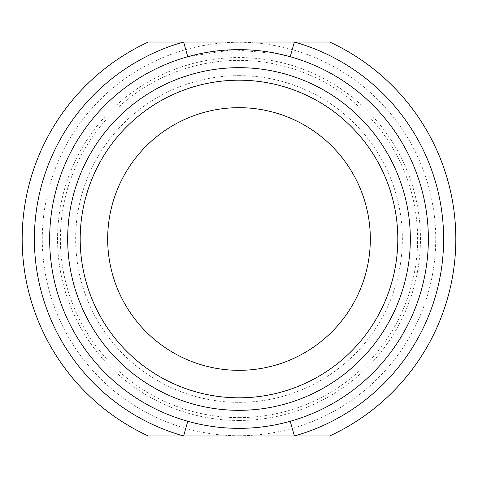 <?xml version="1.0" encoding="UTF-8"?>
<svg xmlns="http://www.w3.org/2000/svg" width="478" height="478" viewBox="0 0 478 478"><rect width="100%" height="100%" fill="white"/><g stroke="black" fill="none" stroke-linecap="round" stroke-linejoin="round"><path stroke-width="0.36" stroke-dasharray="2.39 1.79" d="M148.365 435.984L329.635 435.984A216.839 216.839 0 0 0 329.635 42.016L148.365 42.016A216.839 216.839 0 0 0 148.365 435.984M277.634 53.632L232.684 49.754L187.758 56.715A189.348 189.348 0 0 0 187.758 421.285C221.72 430.702 255.885 430.702 290.242 421.285A189.348 189.348 0 0 0 290.242 56.715A189.348 189.348 0 0 1 290.242 421.285M239 410.333A171.333 171.333 0 0 1 67.667 239A171.333 171.333 0 0 1 239 67.667A171.333 171.333 0 0 1 410.333 239A171.333 171.333 0 0 1 239 410.333M239 107.675A131.325 131.325 0 0 1 352.728 304.659A131.325 131.325 0 0 1 125.272 304.659A131.325 131.325 0 0 1 239 107.675M239 435.721A196.721 196.721 0 0 0 409.365 140.64A196.721 196.721 0 0 0 68.635 140.64A196.721 196.721 0 0 0 239 435.721M187.758 56.715A189.348 189.348 0 0 0 187.758 421.285M239 420.455A181.455 181.455 0 0 1 81.858 148.276A181.455 181.455 0 0 1 396.143 148.276A181.455 181.455 0 0 1 239 420.455M239 417.617A178.617 178.617 0 0 0 417.617 239A178.617 178.617 0 0 0 239 60.383A178.617 178.617 0 0 0 60.383 239A178.617 178.617 0 0 0 239 417.617M239 75.649A163.351 163.351 0 0 1 380.464 320.672A163.351 163.351 0 0 1 97.536 320.672A163.351 163.351 0 0 1 239 75.649"/><path stroke-width="0.72" d="M148.365 435.984L329.635 435.984A216.839 216.839 0 0 0 329.635 42.016L148.365 42.016A216.839 216.839 0 0 0 148.365 435.984M239 428.348A189.348 189.348 0 0 0 290.242 56.715A189.348 189.348 0 0 0 51.427 213.134A189.348 189.348 0 0 0 239 428.348M67.667 239A171.333 171.333 0 0 0 324.664 387.377A171.333 171.333 0 0 0 324.664 90.623A171.333 171.333 0 0 0 67.667 239M290.242 421.285L294.376 435.984A204.62 204.62 0 0 0 294.376 42.016L290.242 56.715L277.634 53.632M239 397.81A158.81 158.81 0 0 1 101.467 159.598A158.81 158.81 0 0 1 376.533 159.598A158.81 158.81 0 0 1 239 397.81M239 107.675A131.325 131.325 0 0 0 107.675 239A131.325 131.325 0 0 0 239 370.325A131.325 131.325 0 0 0 370.325 239A131.325 131.325 0 0 0 239 107.675M187.758 56.715L183.624 42.016A204.62 204.62 0 0 0 183.624 435.984L187.758 421.285"/></g></svg>
